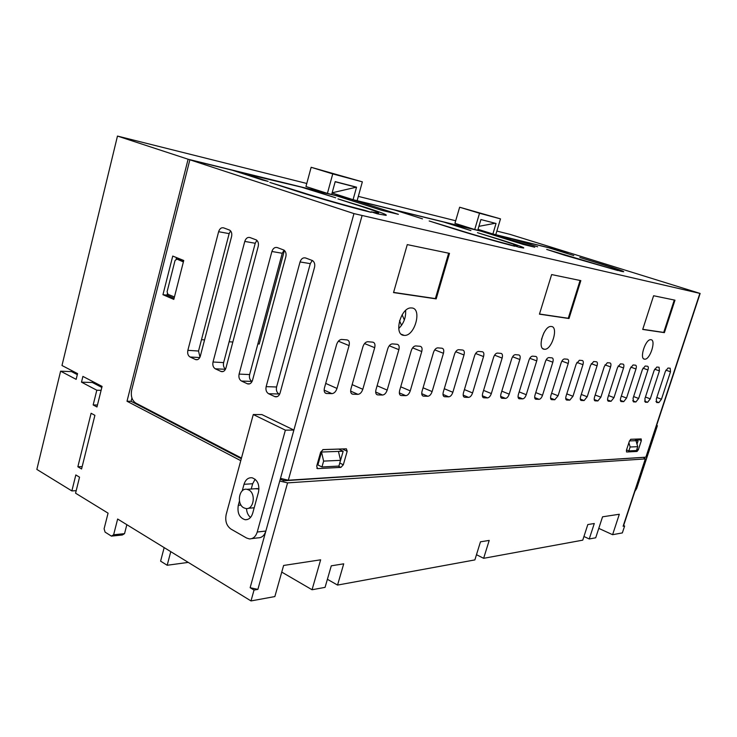 <?xml version="1.0" encoding="UTF-8"?>
<svg xmlns="http://www.w3.org/2000/svg" width="737" height="737" viewBox="0 0 737 737"><rect width="100%" height="100%" fill="white"/><g stroke="black" fill="none" stroke-linecap="round" stroke-linejoin="round"><path stroke-width="1.11" d="M496.849 231.077L510.022 234.375L568.54 252.533L495.78 234.688L500.497 218.871L459.648 207.226L454.941 223.32L474.656 229.511L357.123 200.685L362.355 181.846L332.737 173.914L327.412 193.398L331.696 194.448L335.206 181.615L356.551 187.17L353.078 199.69L357.123 200.685M306.251 188.7L335.611 195.526L381.932 210.358L398.395 214.329L352.452 199.663L352.139 200.823M352.452 199.663L394.424 209.944L422.494 218.852L398.293 211.178M447.129 223.108L480.846 231.132L523.215 244.426L534.767 247.208L492.786 234.053L492.556 234.808M492.786 234.053L511.754 238.705L537.66 246.803L514.693 239.424L548.669 247.752L573.782 255.564L551.267 248.562M551.322 248.406L569.968 252.975L700.132 293.446L646.156 457.161L288.305 480.22L280.484 478.368L293.888 430.058L261.875 414.572L253.27 414.535L226.176 514.481C224.932 520.948 226.517 525.813 230.93 529.055L246.563 538.01L249.346 538.904C253.104 538.94 255.73 536.647 257.231 532.031L285.376 430.159L293.888 430.058L353.972 213.601L700.132 293.446M306.343 188.359L335.685 197.792L301.479 187.161L237.94 172.025M241.469 458.064L135.783 403.075C131.96 400.421 130.596 396.055 131.693 389.984L189.86 159.8L232.45 170.247L262.621 180.058L268.157 181.403L238.042 171.61M398.367 210.911L443.683 222.021L470.915 230.607L447.193 222.878M189.86 159.8L353.972 213.601M564.468 255.186L617.882 270.553L546.688 249.419L564.468 255.186M294.164 190.33C315.077 197.175 351.881 207.705 371.162 212.367L364.962 210.367C348.26 206.286 317.389 197.442 299.646 191.648L269.816 182.407L294.164 190.33M621.051 271.299L623.649 271.75C624.442 271.456 617.33 268.959 602.295 264.261L579.789 257.434L599.771 263.653C612.64 267.678 618.73 269.816 618.03 270.064L615.92 269.705L621.051 271.299M377.298 213.813L386.004 215.351C387.819 215.038 381.278 212.468 366.363 207.659L337.979 198.907L361.637 206.517C374.359 210.635 379.942 212.827 378.376 213.094L371.116 211.814L377.298 213.813M451.689 228.12C471.044 234.292 500.994 242.888 514.776 246.241L509.129 244.454C497.116 241.506 471.92 234.265 455.503 229.041L429.183 220.98L451.689 228.12M519.06 247.254L523.629 248.047C524.882 247.743 517.871 245.181 502.597 240.336L477.456 232.671L499.225 239.534C512.289 243.671 518.277 245.863 517.19 246.121L513.431 245.467L519.06 247.254M598.776 528.374L612.604 534.693L622.35 532.906L624.626 526.025L623.603 525.564M81.577 468.981L94.898 415.336L91.102 413.264L77.855 466.77L81.577 468.981M96.971 406.99L102.084 386.4L82.903 376.404L81.494 382.162L96.814 390.223L93.166 404.945L96.971 406.99M306.776 183.476L117.469 136.069L188.101 159.229L127.013 401.241L240.759 460.662M117.469 136.069L61.982 365.497L77.56 373.613L76.16 379.352L60.609 371.181L36.85 469.423L71.867 490.925L76.197 490.658M126.847 524.689L124.535 533.652L122.342 534.988L111.425 536.121L105.087 532.123L104.101 528.788L108.072 513.155L75.57 493.191L79.541 477.18L75.828 474.95L71.867 490.925M111.425 536.121L113.627 534.767L117.644 519.032L251.004 600.931L254.025 590.061L250.138 587.702L257.876 589.388L254.025 590.061M251.759 538.609L258.005 537.853C261.746 537.89 264.371 535.624 265.864 531.036L250.138 587.702M362.355 181.846L311.143 167.29L305.956 186.525L327.348 193.38L188.101 159.229M332.092 192.993L353.014 199.672L331.696 194.448M478.018 229.327L492.832 233.97L477.742 230.266L480.911 219.543L496.029 223.477L492.896 233.988L495.771 234.688M455.678 220.768L402.485 207.447M358.32 196.383L402.485 207.438M201.496 339.665L204.573 339.895M229.143 341.756L232.837 342.032M257.867 343.93L259.221 344.032L284.418 250.451M312.267 260.447L310.295 263.643L276.578 386.989C275.942 390.251 276.762 392.591 279.037 394L279.609 394.267M230.607 230.893L229.152 233.629L198.529 351.033L199.985 357.132M256.881 240.345L255.223 243.274L223.624 362.595C223.044 365.497 223.689 367.671 225.54 369.117M284.086 250.193L282.253 253.27L249.622 374.571C249.014 377.777 249.806 380.071 251.99 381.434L252.072 381.471M101.826 387.432L92.392 382.503L92.65 381.48M77.311 374.636L71.526 371.614L60.609 371.181M398.726 328.527C403.729 323.543 406.023 317.527 405.626 310.47M541.502 339.324L543.934 332.737M131.923 397.98L131.085 401.306L241.294 458.709M280.3 479.022L283.653 480.773L283.966 479.658M283.653 480.773L642.194 457.474M131.085 401.306L127.013 401.241M401.527 325.395L399.528 320.669M404.337 319.978L402.126 314.754M317.887 464.936L321.958 466.963L323.617 461.104L321.525 452.03L317.887 464.936L317.03 464.973M339.619 463.555L343.166 451.247L320.678 452.057M251.004 600.931L274.855 596.565L283.616 565.463L320.641 559.816L312.055 589.747L281.746 572.096M612.604 534.693L619.32 514.251L602.553 516.812L595.708 537.789L589.25 538.968L594.28 523.51L587.813 524.551L582.755 540.157L483.638 558.314L489.202 540.414L480.469 541.815L474.868 559.917L337.546 585.077L343.718 563.823L331.282 565.823L325.063 587.361L312.055 589.747M623.465 526.006L624.626 526.025M643.346 457.401L645.317 458.911L287.568 482.882L279.747 481.031L265.864 531.036L257.231 532.031M589.25 538.968L583.944 536.499M483.638 558.314L476.489 554.703M337.546 585.077L327.394 579.291M637.035 451.449L626.579 452.002L626.413 450.316L629.435 441.039L630.798 439.27L641.181 438.93L641.347 440.606L638.362 449.708L637.035 451.449L634.962 450.611M347.182 451.284L346.39 448.815L323.138 449.579L320.623 452.242L316.698 466.134L317.536 468.621L340.909 467.387L343.322 464.78L347.182 451.284L342.309 448.934M374.691 347.698C375.391 344.511 374.783 342.668 372.858 342.171L367.745 341.719C365.626 341.922 364.014 343.589 362.917 346.731L350.941 388.887C350.259 391.973 350.858 393.751 352.756 394.212L357.97 394.35C360.098 394.102 361.71 392.406 362.797 389.283L374.691 347.698L364.548 343.562M398.874 349.66C399.583 346.565 399.021 344.778 397.206 344.299L392.379 343.884C390.37 344.078 388.832 345.699 387.754 348.758L375.971 389.716C375.29 392.729 375.842 394.452 377.63 394.894L382.549 395.032C384.567 394.774 386.114 393.134 387.183 390.094L398.874 349.66L389.247 345.782M421.757 351.531C422.458 348.518 421.951 346.777 420.237 346.316L415.668 345.92C413.761 346.114 412.287 347.698 411.237 350.674L399.638 390.509C398.966 393.438 399.463 395.115 401.158 395.539L405.811 395.668C407.727 395.419 409.201 393.816 410.251 390.859L421.757 351.531L412.6 347.882M443.444 353.299C444.135 350.361 443.674 348.675 442.043 348.233L437.723 347.855C435.908 348.039 434.498 349.587 433.467 352.479L422.052 391.255C421.38 394.111 421.84 395.741 423.443 396.147L427.856 396.266C429.671 396.027 431.09 394.47 432.112 391.587L443.444 353.299L434.719 349.854M464.006 354.967C464.697 352.111 464.273 350.471 462.735 350.047L458.635 349.688C456.912 349.872 455.549 351.374 454.545 354.202L443.315 391.964C442.642 394.746 443.066 396.331 444.586 396.727L448.769 396.838C450.491 396.607 451.855 395.087 452.859 392.277L464.006 354.967L455.706 351.724M483.546 356.561C484.237 353.778 483.85 352.185 482.385 351.77L478.488 351.429C476.848 351.604 475.54 353.078 474.554 355.833L463.499 392.637C462.836 395.345 463.223 396.893 464.66 397.271L468.64 397.381C470.28 397.151 471.597 395.668 472.574 392.932L483.546 356.561L475.632 353.502M502.137 358.081C502.818 355.363 502.459 353.806 501.068 353.401L497.364 353.078C495.808 353.263 494.545 354.69 493.578 357.381L482.698 393.272C482.035 395.926 482.394 397.427 483.758 397.796L487.544 397.906C489.11 397.676 490.372 396.23 491.339 393.558L502.137 358.081L494.573 355.179M519.843 359.518C520.515 356.874 520.184 355.354 518.866 354.967L515.338 354.654C513.846 354.829 512.63 356.229 511.681 358.855L500.976 393.88C500.322 396.469 500.644 397.943 501.943 398.293L505.545 398.395C507.047 398.173 508.263 396.764 509.203 394.157L519.843 359.518L512.62 356.772M536.72 360.89C537.384 358.311 537.089 356.828 535.836 356.45L532.501 356.155C531.045 356.33 529.866 357.694 528.945 360.264L518.397 394.461C517.743 396.985 518.047 398.422 519.29 398.772L522.717 398.864C524.154 398.653 525.324 397.271 526.246 394.719L536.72 360.89L529.811 358.283M552.833 362.208C553.496 359.684 553.22 358.237 552.022 357.869L548.844 357.592C547.453 357.758 546.31 359.094 545.408 361.6L535.025 395.014C534.38 397.483 534.647 398.892 535.836 399.224L539.115 399.316C540.479 399.104 541.621 397.75 542.524 395.262L552.833 362.208L546.228 359.73M568.227 363.461C568.881 360.992 568.642 359.582 567.49 359.223L564.422 358.956C563.123 359.122 562.018 360.43 561.133 362.88L550.908 395.539C550.272 397.962 550.511 399.334 551.644 399.657L554.777 399.749L558.075 395.778L568.227 363.461L561.898 361.102M582.958 364.658C583.603 362.245 583.382 360.863 582.285 360.522L579.383 360.264L576.168 364.106L566.09 396.045C565.463 398.413 565.684 399.758 566.771 400.071L569.765 400.154L572.962 396.276L582.958 364.658L576.887 362.42M597.062 365.81C597.698 363.442 597.495 362.097 596.454 361.766L593.672 361.517L590.549 365.285L580.636 396.534C580.01 398.846 580.212 400.163 581.244 400.467L584.119 400.55L587.205 396.755L597.062 365.81L591.24 363.673M610.568 366.915C611.203 364.594 611.019 363.277 610.024 362.954L607.352 362.715L604.34 366.4L594.566 396.994C593.948 399.261 594.133 400.55 595.118 400.845L597.873 400.928L600.867 397.206L610.568 366.915L604.985 364.87M623.53 367.966C624.156 365.699 623.999 364.41 623.041 364.096L620.48 363.866L617.551 367.477L607.924 397.436C607.306 399.666 607.481 400.919 608.43 401.214L611.065 401.287L613.976 397.639L623.53 367.966L618.168 366.013M635.976 368.979C636.602 366.759 636.446 365.497 635.534 365.183L633.055 364.972L630.236 368.509L620.747 397.869C620.139 400.044 620.287 401.278 621.199 401.564L623.732 401.637L626.551 398.063L635.976 368.979L630.817 367.118M647.934 369.956C648.551 367.781 648.413 366.538 647.537 366.243L645.17 366.031L642.415 369.504L633.065 398.275L633.47 401.895L635.902 401.969L638.647 398.459L647.934 369.956L642.968 368.168M659.431 370.895L659.071 367.247L656.805 367.054L654.124 370.462L644.903 398.671L645.271 402.218L647.611 402.291L650.274 398.846L659.431 370.895L654.649 369.182M670.495 371.789L670.182 368.224L667.989 368.03L665.382 371.374L656.298 399.049L656.621 402.531L658.869 402.595L661.467 399.224L670.495 371.789L665.889 370.149M349.071 345.607C349.789 342.327 349.117 340.43 347.072 339.914L341.646 339.435C339.407 339.637 337.721 341.351 336.597 344.594L324.427 388.003C323.746 391.181 324.409 393.005 326.408 393.484L331.936 393.641C334.193 393.374 335.879 391.642 336.993 388.427L349.071 345.607L338.394 341.194M544.348 349.255C536.84 349.154 543.823 325.597 551.138 326.482C558.913 326.298 551.902 350.195 544.486 349.264L544.348 349.255M403.959 335.363C393.263 335.105 400.827 306.896 411.375 307.946C422.559 307.734 414.977 336.542 404.217 335.39L403.959 335.363M644.617 359.177C639.053 359.168 645.419 338.956 650.78 339.693C656.501 339.527 650.108 359.942 644.7 359.186L644.617 359.177M569.001 318.531L580.83 280.631L551.635 274.569L539.447 314.165L569.001 318.531L568.264 318.273L580.065 280.475M436.184 298.89L449.506 253.371L407.275 244.61L393.54 292.58L436.184 298.89L435.374 298.586L448.649 253.196M664.387 332.645L674.981 300.171L653.599 295.74L642.71 329.439L664.387 332.645L663.715 332.424L674.281 300.033M176.521 257.582L176.143 259.092M167.327 293.759L166.967 295.159L174.107 298.236M183.55 261.267L178.382 259.313M183.753 260.483L172.744 256.071L162.951 294.699L173.812 299.397L183.753 260.483M239.101 374.101C238.493 377.344 239.276 379.656 241.478 381.038L247.623 383.894C249.889 384.373 251.52 383.185 252.505 380.32L285.845 256.669C286.463 253.675 285.809 251.474 283.874 250.055L277.259 247.568C274.79 247.015 273.003 248.323 271.898 251.492L239.101 374.101L249.622 374.571M213.021 362.014C212.431 365.202 213.186 367.468 215.305 368.804L221.22 371.549C223.412 372.019 224.988 370.84 225.946 368.003L258.217 246.407C258.816 243.45 258.171 241.285 256.292 239.912L249.944 237.535C247.568 237.01 245.845 238.309 244.776 241.423L213.021 362.014L223.624 362.595M187.861 350.342C187.281 353.484 188.018 355.695 190.063 356.994L195.747 359.638C197.866 360.098 199.395 358.928 200.335 356.128L231.584 236.522C232.164 233.592 231.538 231.464 229.704 230.137L223.615 227.862C221.321 227.365 219.654 228.645 218.622 231.713L187.861 350.342L198.529 351.033M266.149 386.649C265.513 389.947 266.343 392.305 268.618 393.733L275.021 396.699C277.361 397.197 279.037 395.99 280.051 393.088L314.524 267.319C315.169 264.297 314.496 262.05 312.516 260.585L305.606 257.978C303.045 257.406 301.193 258.724 300.051 261.948L266.149 386.649L276.578 386.989M77.855 466.77L82.166 466.595M93.166 404.945L97.468 404.991M96.814 390.223L101.107 390.324M81.494 382.162L92.392 382.503M166.967 295.159L162.951 294.699M183.384 261.93L176.917 259.092L175.019 260.557L167.096 291.751L167.953 294.339L174.374 296.919M279.747 481.031L280.484 478.368M285.376 430.159L253.27 414.535M239.47 500.985L238.291 505.306C237.139 513.035 239.414 517.844 245.135 519.723C248.719 519.852 251.234 517.706 252.68 513.274L258.503 492.095C259.682 484.642 257.554 479.87 252.1 477.779C248.258 477.419 245.559 479.594 244.011 484.31L242.224 490.87M246.508 508.567C246.729 512.418 248.065 515.375 250.516 517.438M255.131 479.243L252.671 483.739L251.225 489.018M255.223 488.742L258.973 488.963M649.039 448.428L649.712 448.391L652.448 440.09L651.83 439.961M634.898 491.321L636.667 488.52L657.386 425.71L656.52 425.728M657.386 425.71L656.621 425.415M248.747 489.939L246.959 489.322C239.064 487.526 236.282 504.191 243.846 507.848L245.863 508.521C253.685 510.096 256.283 493.458 248.747 489.939M539.493 314.017L568.264 318.273M393.595 292.405L435.374 298.586M642.747 329.31L663.715 332.424M343.166 451.247L338.734 449.109L322.751 449.644M636.989 444.125L638.141 440.606L634.594 439.188L630.623 439.316M164.167 547.609L160.602 561.143L167.179 565.261L188.248 562.395M170.772 551.663L167.179 565.261M124.535 533.652L113.627 534.767M638.141 440.606L629.481 440.919M626.524 449.975L628.845 450.924L636.446 450.528L637.717 446.659L636.003 440.68M321.958 466.963L338.9 466.079L340.54 460.33L338.458 451.413M652.448 440.09L651.784 440.109M323.617 461.104L340.54 460.33M628.845 450.924L630.126 447.009L628.901 442.697M630.126 447.009L637.717 446.659M500.497 218.871L479.52 213.251L474.72 229.529L477.742 230.266M459.648 207.226L479.52 213.251M478.903 226.333L495.2 223.265M311.143 167.29L332.737 173.914M332.147 192.79L356.487 187.161M356.45 187.29L335.169 181.753M645.317 458.911L623.106 526.282M287.568 482.882L257.876 589.388M361.996 215.877L288.305 480.22M699.874 293.4L645.861 457.244M274.643 396.552L277.278 396.607M268.618 393.733L279.037 394M300.051 261.948L310.295 263.643M195.471 359.527L197.525 359.638M190.063 356.994L199.773 357.565M218.622 231.713L229.152 233.629M220.907 371.42L223.136 371.522M215.305 368.804L225.458 369.292M244.776 241.423L255.223 243.274M247.291 383.756L249.705 383.839M241.478 381.038L251.99 381.434M271.898 251.492L282.253 253.27M176.917 259.092L178.861 259.387M182.813 261.46L183.476 261.561M238.291 505.306L241.017 505.066M244.011 484.31L252.671 483.739M636.667 488.52L635.782 488.622M336.993 388.427L325.717 383.415M326.546 393.494L325.008 392.803M331.936 393.641L324.133 390.14M661.467 399.224L656.805 397.483M658.869 402.595L655.93 401.49M650.274 398.846L645.437 397.04M647.611 402.291L644.543 401.131M638.647 398.459L633.617 396.57M635.902 401.969L632.705 400.753M626.551 398.063L621.328 396.073M623.732 401.637L620.388 400.357M613.976 397.639L608.522 395.566M611.065 401.287L607.574 399.942M600.867 397.206L595.192 395.023M595.164 400.854L594.676 400.661M597.873 400.928L594.215 399.509M587.205 396.755L581.29 394.461M581.29 400.467L580.774 400.265M584.119 400.55L580.286 399.058M572.962 396.276L566.781 393.871M566.817 400.071L566.265 399.85M569.765 400.154L565.749 398.579M558.075 395.778L551.626 393.245M551.7 399.657L551.101 399.426M554.777 399.749L550.567 398.081M542.524 395.262L535.771 392.591M535.891 399.224L535.246 398.966M539.115 399.316L534.684 397.547M526.246 394.719L519.189 391.9M519.345 398.772L518.645 398.496M522.717 398.864L518.056 396.994M509.203 394.157L501.805 391.172M502.017 398.302L501.261 397.989M505.545 398.395L500.644 396.405M491.339 393.558L483.564 390.398M483.831 397.805L483.011 397.464M487.544 397.906L482.367 395.778M472.574 392.932L464.411 389.587M464.743 397.28L463.849 396.911M468.64 397.381L463.168 395.124M452.859 392.277L444.273 388.712M444.669 396.727L443.702 396.322M448.769 396.838L442.983 394.424M432.112 391.587L423.075 387.791M423.535 396.147L422.476 395.705M427.856 396.266L421.73 393.678M410.251 390.859L400.716 386.805M401.26 395.539L400.108 395.041M405.811 395.668L399.325 392.876M387.183 390.094L377.114 385.755M377.74 394.894L376.478 394.341M382.549 395.032L375.658 392.029M362.797 389.283L352.157 384.631M352.876 394.212L351.485 393.595M357.97 394.35L350.637 391.117M343.322 464.78L339.794 463.048M317.748 468.631L316.827 468.17M340.909 467.387L338.32 466.116M638.362 449.708L636.906 449.119M641.347 440.606L637.441 439.049M645.612 458.829L623.419 526.154M275.021 396.699L276.891 396.746M195.747 359.638L197.24 359.72M221.22 371.549L222.823 371.623M247.623 383.894L249.355 383.949M182.887 261.497L183.476 261.58M245.135 519.723L247.512 519.484M248.148 508.318L254.191 507.775M246.959 489.322L257.637 488.567M544.486 349.264L542.929 348.693M404.217 335.39L401.324 334.248M644.7 359.186L643.76 358.855M326.408 393.484L325.109 392.904M566.771 400.071L566.302 399.887M551.644 399.657L551.138 399.454M535.836 399.224L535.292 399.003M519.29 398.772L518.701 398.533M501.943 398.293L501.307 398.035M483.758 397.796L483.067 397.51M464.66 397.271L463.914 396.967M444.586 396.727L443.766 396.377M423.443 396.147L422.55 395.769M401.158 395.539L400.182 395.115M377.63 394.894L376.561 394.424M352.756 394.212L351.577 393.687M317.536 468.621L316.956 468.336M517.042 246.609L517.19 246.121M378.118 213.997L378.376 213.094"/></g></svg>

